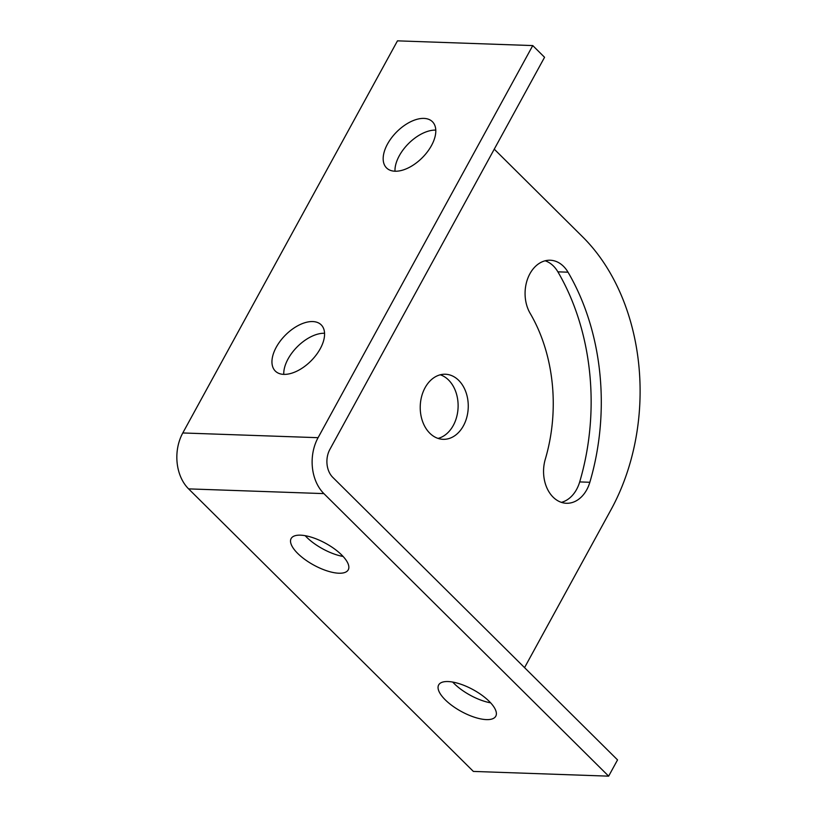 <?xml version="1.0" encoding="UTF-8"?>
<svg xmlns="http://www.w3.org/2000/svg" width="817" height="817" viewBox="0 0 817 817"><rect width="100%" height="100%" fill="white"/><g stroke="black" fill="none" stroke-linecap="round" stroke-linejoin="round"><path stroke-width="1.23" d="M490.639 702.834A32.557 12.398 28.7 0 1 454.129 683.553A32.557 12.398 28.7 0 1 452.689 682.062M445.234 699.812A32.557 12.398 28.7 0 1 438.658 684.942A32.557 12.398 28.7 0 1 459.828 683.88A32.557 12.398 28.7 0 1 489.199 701.343A32.557 12.398 28.7 0 1 495.776 716.213A32.557 12.398 28.7 0 1 474.595 717.275A32.557 12.398 28.7 0 1 445.234 699.812M343.109 556.459A32.557 12.398 28.7 0 1 306.6 537.167A32.557 12.398 28.7 0 1 305.16 535.676M297.705 553.426A32.557 12.398 28.7 0 1 291.128 538.556A32.557 12.398 28.7 0 1 312.298 537.494A32.557 12.398 28.7 0 1 341.669 554.957A32.557 12.398 28.7 0 1 348.246 569.827A32.557 12.398 28.7 0 1 327.076 570.889A32.557 12.398 28.7 0 1 297.705 553.426M283.775 374.38A32.557 18.168 134.8 0 1 297.153 346.898A32.557 18.168 134.8 0 1 324.523 333.265A32.557 18.168 134.8 0 1 324.563 333.265M283.805 374.38A32.557 18.168 134.8 0 1 275.329 371.081A32.557 18.168 134.8 0 1 280.313 340.985A32.557 18.168 134.8 0 1 312.727 321.561A32.557 18.168 134.8 0 1 321.193 324.849A32.557 18.168 134.8 0 1 316.21 354.946A32.557 18.168 134.8 0 1 283.805 374.38M394.989 171.223A32.557 18.168 134.8 0 1 408.367 143.741A32.557 18.168 134.8 0 1 435.747 130.117A32.557 18.168 134.8 0 1 435.778 130.117M395.03 171.223A32.557 18.168 134.8 0 1 386.553 167.934A32.557 18.168 134.8 0 1 391.537 137.838A32.557 18.168 134.8 0 1 423.941 118.404A32.557 18.168 134.8 0 1 432.418 121.702A32.557 18.168 134.8 0 1 427.434 151.799A32.557 18.168 134.8 0 1 395.03 171.223M532.755 45.578L318.079 437.687A40.074 29.545 -88 0 0 323.889 493.611L608.645 776.15L617.54 759.902L332.785 477.363A20.037 14.777 -88 0 1 329.884 449.391L544.561 57.282L532.755 45.578L397.47 40.85L182.794 432.959A40.074 29.545 92 0 0 188.604 488.883L323.889 493.611M608.645 776.15L473.36 771.422L188.604 488.883M586.749 489.761A32.557 24.01 92 0 0 589.843 482.275A212.9 156.966 92 0 0 568.019 272.194A32.557 24.01 92 0 0 550.229 260.235A32.557 24.01 92 0 0 527.762 278.444A32.557 24.01 92 0 0 530.162 313.36A147.775 108.947 -88 0 1 545.307 459.185A32.557 24.01 92 0 0 566.436 503.272A32.557 24.01 92 0 0 586.749 489.761M561.391 502.353A32.557 24.01 92 0 0 576.608 489.403A32.557 24.01 92 0 0 579.692 481.918A212.9 156.966 92 0 0 557.878 271.836A32.557 24.01 92 0 0 545.133 260.786M425.065 387.748A32.557 24.01 92 0 0 422.501 421.245A32.557 24.01 92 0 0 443.11 439.321A32.557 24.01 92 0 0 463.423 425.81A32.557 24.01 92 0 0 465.986 392.323A32.557 24.01 92 0 0 445.388 374.237A32.557 24.01 92 0 0 425.065 387.748M438.065 438.402A32.557 24.01 92 0 0 453.282 425.453A32.557 24.01 92 0 0 440.281 374.799M524.555 667.632L611.075 509.604A195.365 144.037 92 0 0 582.746 236.971L494.254 149.164M182.794 432.959L318.079 437.687M589.843 482.275L579.692 481.918M568.019 272.194L557.878 271.836"/></g></svg>
